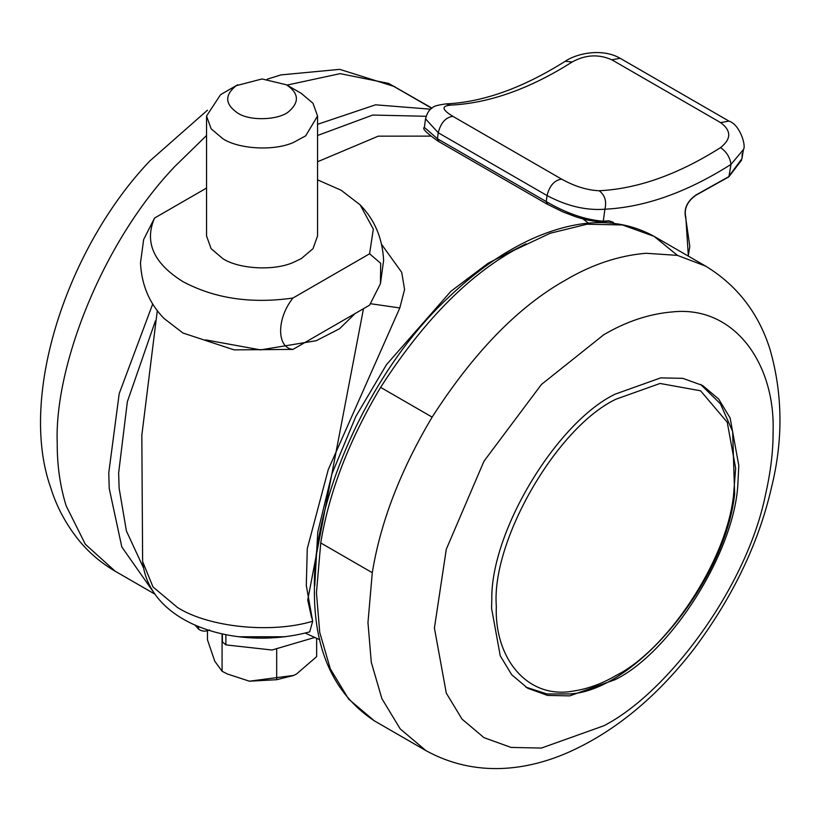 <?xml version="1.0" encoding="UTF-8"?>
<svg xmlns="http://www.w3.org/2000/svg" width="821" height="821" viewBox="0 0 821 821"><rect width="100%" height="100%" fill="white"/><g stroke="black" fill="none" stroke-linecap="round" stroke-linejoin="round"><path stroke-width="1.23" d="M615.175 394.142C557.254 421.953 490.763 530.766 491.789 599.412L491.563 608.258L500.235 655.794L511.709 674.739L527.77 688.285L547.535 695.418L569.671 695.88L615.175 679.634C670.264 652.798 735.011 552.02 737.935 482.861L738.797 465.517L730.126 417.981L718.652 399.037L702.591 385.48L682.826 378.348L660.679 377.886L615.175 394.142M286.467 84.799L286.467 84.799C298.721 93.009 299.624 101.825 289.177 111.235C279.509 120.153 249.758 121.436 237.628 113C224.923 104.236 224.441 95.133 236.191 85.692L262.053 78.96L286.467 84.799L301.307 93.368L312.996 103.302L317.563 116.028L305.658 135.855L293.446 142.464C273.342 151.464 238.141 148.899 222.799 138.698L211.11 128.764L206.543 116.028L220.48 94.795L223.138 93.173M206.543 116.028L206.543 235.935L211.11 248.671L222.799 258.605C238.141 268.806 273.342 271.361 293.446 262.371L301.307 258.605L312.996 248.671L317.563 235.935L317.563 116.028M292.974 349.407L369.583 305.176L380.441 283.717L380.698 263.305L369.583 253.792L292.974 298.023C276.513 318.456 276.503 347.94 292.974 349.407L234.077 349.869L182.929 333.008L163.954 318.404C149.412 303.452 141.581 284.959 140.483 262.905L143.654 239.547L154.522 218.078L206.543 188.05M207.456 630.795L207.456 639.744L214.763 661.213L222.081 671.26L227.304 673.959L249.379 681.194L293.856 675.385M227.304 673.959L249.379 681.194L276.677 679.706L293.651 675.478L296.668 673.887L316.649 656.636L316.649 638.328M276.677 649.555L276.677 679.706M222.081 633.833L222.081 671.26M209.571 629.953C205.414 631.749 201.74 631.462 198.549 629.102L194.946 624.925M314.73 637.455L272.028 650.016L225.888 644.885L222.419 641.909L222.358 633.894M285.4 636.778L238.695 636.778M292.974 298.023C251.185 303.986 214.497 298.516 182.929 281.613C153.65 263.387 144.178 242.216 154.522 218.078M317.563 179.85L341.167 190.256L360.142 204.86L373.319 229.141L369.583 253.792M728.473 176.833L741.938 158.669L743.467 149.473C746.299 145.769 739.937 124.494 728.915 121.087L620.132 58.281L611.85 59.81C598.622 53.95 585.404 54.668 572.206 61.965C529.853 88.812 489.388 103.189 450.821 105.098C441.144 105.909 441.821 109.655 452.833 116.315C445.598 117.424 440.744 122.904 438.25 132.756L425.535 118.85L424.354 127.399L437.429 138.749L438.866 141.469L438.26 141.284L547.043 204.09L547.648 204.275L546.222 201.556C566.274 213.275 585.291 219.833 603.261 221.218L608.884 220.818L613.082 222.204L614.046 223.404M688.244 256.07L689.804 246.433L685.699 217.893C683.575 209.027 686.982 201.402 695.91 195.018L728.945 176.556L730.967 164.416C730.023 157.365 726.554 151.762 720.551 147.606C731.408 138.985 731.439 130.652 720.633 122.616L611.85 59.81M742.01 158.227L742.256 153.394M743.467 149.473L730.967 164.416C686.982 192.299 644.957 207.231 604.913 209.211C586.184 210.648 566.89 206.102 547.043 195.572L438.25 132.756L437.429 138.749L546.222 201.556L547.043 195.572C549.526 185.71 554.391 180.23 561.615 179.122C574.638 186.346 587.159 190.226 599.166 190.749C637.732 188.83 678.197 174.452 720.551 147.606M602.563 221.578L603.261 221.218L602.563 221.578L603.261 221.218L604.913 209.211C606.781 201.155 604.861 194.998 599.166 190.749M450.821 105.098L446.06 103.887C437.757 105.026 433.283 106.289 432.626 107.654C429.434 109.234 427.074 112.97 425.535 118.85L425.545 118.747M572.206 61.965L565.207 61.277C522.772 88.011 483.056 102.215 446.06 103.887M584.921 219.381L584.573 220.161M582.787 218.838L588.595 223.189M526.066 243.796L488.208 263.182L450.883 291.311L386.465 364.678L355.842 416.452L331.941 473.861L317.768 532.111L314.751 585.855M305.217 633.073L319.738 639.723M370.599 303.729L399.806 307.947L328.246 469.653L307.28 548.623L306.295 585.537L312.678 621.24L309.691 631.883C237.618 651.289 149.135 624.904 142.628 561.574L153.014 586.984L177.541 607.53C208.965 627.408 271.392 633.74 312.678 621.24L307.721 600.028L363.487 308.696M381.755 244.627L401.705 272.326L404.568 289.495L399.806 307.947M430.409 136.122L378.276 136.163L317.563 161.747M152.778 591.13L121.795 546.93L109.244 488.546L108.762 472.896L119.209 393.598L152.737 303.924M317.563 124.31L375.577 104.811L430.645 109.203M431.743 108.29L388.651 83.414L431.969 108.115M286.981 85.107L340.14 73.644L388.651 83.414M154.8 594.086L115.156 571.2L85.363 544.302L66.152 505.828C60.077 486.124 57.101 465.23 57.224 443.145C54.248 366.751 102.122 242.585 174.852 166.437L206.543 135.516M143.408 567.752L126.413 530.982L119.117 488.156L118.645 472.896L127.358 401.695L155.385 320.949M317.563 135.486L372.755 115.043L426.099 116.295M677.469 255.382L654.08 236.356L622.462 224.954L587.036 224.215L550.224 233.246L514.233 250.21C466.821 276.8 422.281 322.52 380.605 387.368C348.925 440.528 328.975 492.395 320.744 542.948L316.444 592.803L319.749 632.457L330.329 668.858L348.689 699.164L374.376 720.859L425.914 750.61C475.882 778.134 528.18 770.478 570.133 751.564C615.463 730.967 656.523 697.06 693.324 649.842C732.414 597.862 758.419 543.943 771.35 488.105C783.255 440.415 782.813 394.183 770.026 349.418C758.583 313.099 737.125 285.328 705.629 266.107L677.407 255.372L645.942 253.279C618.726 255.598 592.003 264.495 565.772 279.961C518.349 306.551 473.809 352.271 432.144 417.119C400.463 470.289 380.513 522.146 372.282 572.699L367.972 622.554L371.277 662.208L381.868 698.62L400.227 728.925L425.925 750.61M380.605 387.368L432.144 417.119M320.744 542.948L372.282 572.699M672.368 311.918C649.083 313.899 626.197 321.514 603.743 334.763L541.419 384.474L484.01 461.156L446.306 549.208L434.412 628.044L446.306 693.15L462.018 719.104L484.01 737.668L511.083 747.428L541.419 748.064L603.743 725.805C667.986 692.945 746.843 586.841 765.429 495.012C770.632 472.126 773.177 451.293 773.074 432.523C775.619 364.175 734.641 305.207 672.368 311.918M198.549 626.454L198.549 629.102M225.888 634.664L225.888 644.885M608.197 221.167L608.884 220.818L608.197 221.167M611.317 221.803L608.659 221.147M685.658 217.113L685.699 217.893L685.658 217.113M695.387 195.326L695.91 195.018L695.387 195.326M452.833 116.315L561.615 179.122M728.915 121.087L720.633 122.616M615.996 399.191C556.792 427.187 490.989 541.172 496.336 606.442C494.201 657.272 526.713 699.687 573.407 691.066C587.939 688.85 602.132 683.667 615.996 675.519C666.129 650.632 726.39 562.159 733.533 495.391L735.647 468.278L727.252 422.261L700.6 390.806L660.043 383.458L615.996 399.191M355.113 313.53L339.566 328.728L316.28 340.705L260.555 349.9L205.712 339.894M115.156 571.2C101.619 563.298 89.889 553.446 79.965 541.644C66.48 525.235 56.7 507.173 50.625 487.458C17.99 395.322 67.876 247.008 149.679 161.111L207.456 110.209M267.205 79.185L281.039 74.896L339.72 69.364L394.88 86.698M374.376 720.859C333.439 693.776 313.458 649.175 314.412 587.066C312.883 498.994 369.768 370.702 448.061 297.849C469.786 277.046 491.533 260.575 513.279 248.414C529.309 239.342 545.544 232.548 561.995 228.033C596.272 218.663 626.967 221.444 654.101 236.356L705.629 266.107M222.799 93.368L237.628 84.799M380.441 283.717L383.623 260.36C382.514 238.306 374.694 219.812 360.142 204.86M611.276 221.803L608.443 221.229L602.809 221.639C595.112 221.844 585.948 220.161 575.316 216.6L563.083 211.982L547.043 204.09M438.26 141.284C426.468 133.002 421.84 128.384 424.354 127.44M741.62 160.105L728.822 176.864L695.726 195.357C687.156 201.597 683.862 208.903 685.822 217.288L688.357 256.142M620.132 58.281C602.275 47.885 576.711 53.355 565.207 61.277M525.809 687.105L546.899 693.95L569.856 693.94C635.7 690.635 725.282 581.381 734.641 493.975L732.63 431.456L720.469 403.87L700.59 384.382M157.304 310.574L141.828 435.263L142.628 561.574M311.549 617.382L307.731 600.018"/></g></svg>
